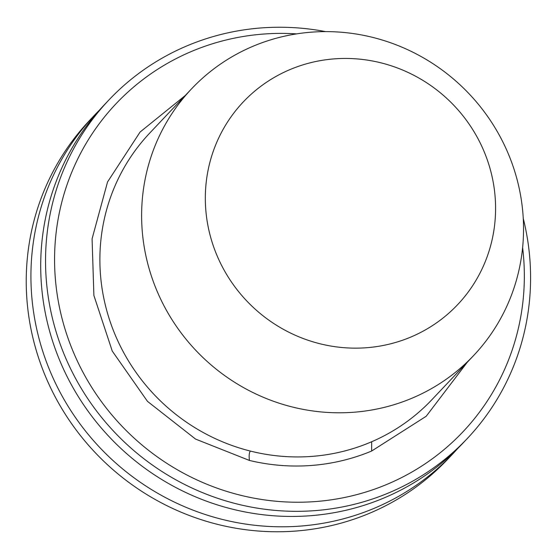 <?xml version="1.0" encoding="UTF-8"?>
<svg xmlns="http://www.w3.org/2000/svg" width="559" height="559" viewBox="0 0 559 559"><rect width="100%" height="100%" fill="white"/><g stroke="black" fill="none" stroke-linecap="round" stroke-linejoin="round"><path stroke-width="0.84" d="M353.896 412.235A194.099 187.398 -136.6 0 1 162.438 302.754A194.099 187.398 -136.6 0 1 191.541 88.86A194.099 187.398 -136.6 0 1 311.265 32.177A194.099 187.398 -136.6 0 1 502.716 141.665A194.099 187.398 -136.6 0 1 473.613 355.559A194.099 187.398 -136.6 0 1 353.896 412.235M366.655 347.719A147.513 142.419 -136.6 0 1 206.229 214.411A147.513 142.419 -136.6 0 1 334.254 58.877A147.513 142.419 -136.6 0 1 494.68 192.191A147.513 142.419 -136.6 0 1 366.655 347.719M94.324 115.392L89.636 120.36A246.505 237.994 43.4 0 0 52.679 392.006A246.505 237.994 43.4 0 0 295.823 531.05A246.505 237.994 43.4 0 0 447.871 459.072L452.566 454.104A246.505 237.994 -136.6 0 1 300.518 526.082A246.505 237.994 -136.6 0 1 32.436 303.313A246.505 237.994 -136.6 0 1 94.324 115.392A246.505 237.994 -136.6 0 1 99.299 110.291M457.381 448.856A246.505 237.994 -136.6 0 1 452.566 454.104M467.184 438.64L462.349 443.755A246.505 237.994 -136.6 0 1 310.301 515.733A246.505 237.994 -136.6 0 1 67.157 376.689A246.505 237.994 -136.6 0 1 104.114 105.043L108.949 99.928A246.505 237.994 43.4 0 0 71.992 371.574A246.505 237.994 43.4 0 0 315.136 510.619A246.505 237.994 43.4 0 0 467.184 438.64A246.505 237.994 43.4 0 0 523.259 218.478M325.624 31.618A246.505 237.994 43.4 0 0 260.997 27.95A246.505 237.994 43.4 0 0 108.949 99.928M296.577 33.889A238.742 230.497 43.4 0 0 263.24 34.078A238.742 230.497 43.4 0 0 56.04 285.796A238.742 230.497 43.4 0 0 315.674 501.549A238.742 230.497 43.4 0 0 522.616 247.609M467.275 362.267L426.203 416.259L371.644 451.029A201.862 194.895 -136.6 0 1 249.426 460.441L195.58 439.094L147.471 401.355L112.261 351.08L93.884 295.438L92.088 238.812L107.545 181.954L140.099 132.022L185.197 95.568M191.541 88.86L149.805 132.993A194.099 187.398 43.4 0 0 108.914 317.861A194.099 187.398 43.4 0 0 250.411 451.085A194.099 187.398 43.4 0 0 312.16 456.375A194.099 187.398 43.4 0 0 371.679 441.743A194.099 187.398 43.4 0 0 431.883 399.699L473.613 355.559M250.411 451.085C249.174 452.455 248.853 455.578 249.426 460.441M371.644 451.029L371.679 441.743"/></g></svg>
